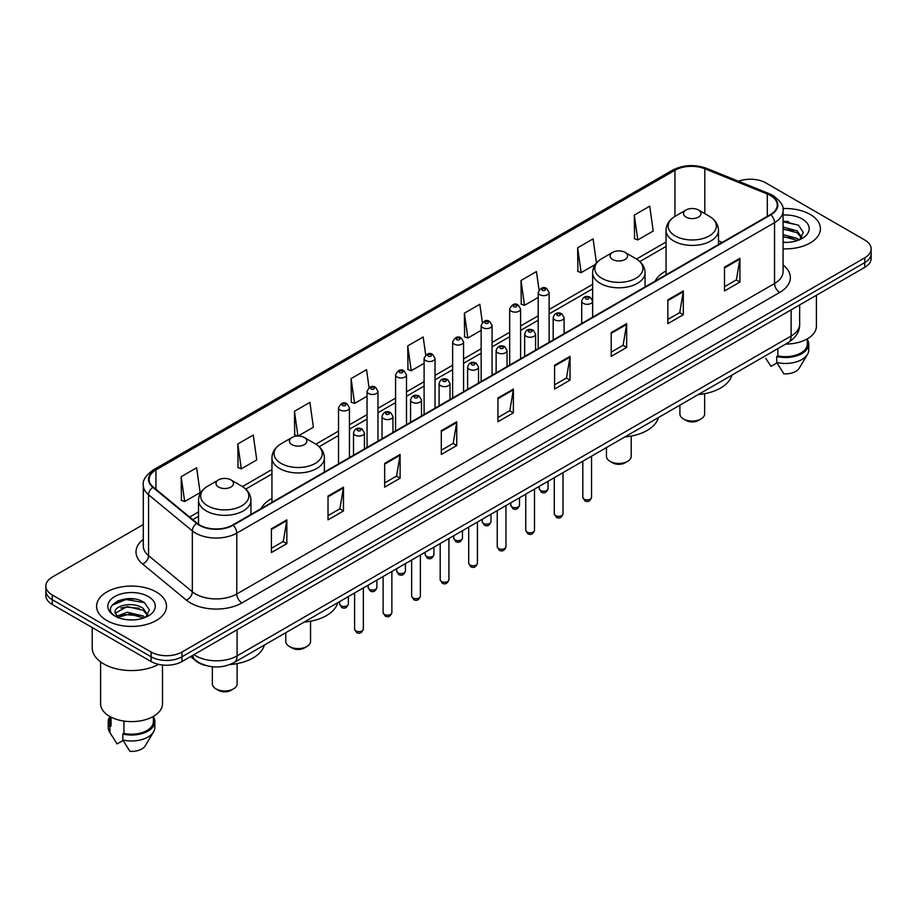 <?xml version="1.0" encoding="UTF-8"?>
<svg xmlns="http://www.w3.org/2000/svg" width="917" height="917" viewBox="0 0 917 917"><rect width="100%" height="100%" fill="white"/><g stroke="black" fill="none" stroke-linecap="round" stroke-linejoin="round"><path stroke-width="1.38" d="M271.948 498.447A38.594 22.283 0 0 0 261.081 508.626M666.051 270.916A38.594 22.283 0 0 0 655.185 281.095M206.463 665.65A21.848 12.609 180 0 1 196.043 661.042L190.61 656.561M134.455 599.03A29.126 16.815 0 0 0 117.41 601.048M788.368 221.49A29.126 16.815 0 0 0 783.072 221.467M143.293 524.547L52.246 577.114A21.848 12.609 0 0 0 45.85 586.032L45.85 595.546A21.848 12.609 0 0 0 52.246 604.463L151.11 661.535A21.848 12.609 0 0 0 182.002 661.535L864.754 267.351A21.848 12.609 0 0 0 871.15 258.434L871.15 253.677A21.848 12.609 0 0 1 864.754 262.594A21.848 12.609 0 0 0 871.15 253.677L871.15 248.92A21.848 12.609 0 0 0 864.754 240.002L765.89 182.93A21.848 12.609 0 0 0 738.54 181.268M45.85 586.032A21.848 12.609 0 0 0 52.246 594.95L151.11 652.021A21.848 12.609 0 0 0 182.002 652.021L182.002 656.778L864.754 262.594L182.002 656.778A21.848 12.609 0 0 1 151.11 656.778A21.848 12.609 0 0 0 182.002 656.778L182.002 661.535M52.246 594.95L52.246 599.707L151.11 656.778L52.246 599.707A21.848 12.609 0 0 1 45.85 590.789A21.848 12.609 0 0 0 52.246 599.707L52.246 604.463M810.169 214.44A34.949 20.174 0 0 0 782.912 208.583A34.949 20.174 0 0 1 810.169 214.44A34.949 20.174 0 0 1 820.406 228.711A34.949 20.174 0 0 0 810.169 214.44M156.257 591.969A34.949 20.174 0 0 0 118.167 587.602A34.949 20.174 0 0 0 96.594 606.24A34.949 20.174 0 0 0 106.831 620.511A34.949 20.174 0 0 0 144.92 624.89A34.949 20.174 0 0 0 166.493 606.24A34.949 20.174 0 0 0 156.257 591.969A34.949 20.174 0 0 0 118.167 587.602A34.949 20.174 0 0 0 96.594 606.24A34.949 20.174 0 0 0 106.831 620.511A34.949 20.174 0 0 0 144.92 624.89A34.949 20.174 0 0 0 166.493 606.24A34.949 20.174 0 0 0 156.257 591.969M770.418 195.527A23.303 13.457 180 0 1 777.249 205.041A23.303 13.457 180 0 1 770.418 214.555L232.666 525.028A23.303 13.457 180 0 1 197.098 523.229L153.334 487.145A23.303 13.457 180 0 1 149.127 479.431A23.303 13.457 180 0 1 155.947 469.917L674.958 170.264A23.303 13.457 180 0 1 704.806 168.751L767.311 194.026A23.303 13.457 180 0 1 770.418 195.527M770.83 195.298A23.888 13.789 0 0 0 767.644 193.751L705.139 168.476A23.888 13.789 0 0 0 674.557 170.023L155.535 469.676A23.888 13.789 0 0 0 152.864 487.34L196.628 523.424A23.888 13.789 0 0 0 233.078 525.269L770.83 214.796A23.888 13.789 0 0 0 770.83 195.298M271.386 528.777L271.386 552.561L286.838 543.643L286.838 519.859L271.386 528.777M271.386 548.332L283.284 541.466L286.769 520.65A5.823 3.359 -120 0 0 286.838 519.859M283.181 541.534L286.838 543.643M328.022 496.074L328.022 519.859L343.474 510.941L343.474 487.156L328.022 496.074M328.022 515.641L339.92 508.763L343.405 487.947A5.823 3.359 -120 0 0 343.474 487.156M339.817 508.832L343.474 510.941M384.659 463.372L384.659 487.156L400.11 478.238L400.11 454.454L384.659 463.372M384.659 482.938L396.557 476.072L400.053 455.245A5.823 3.359 -120 0 0 400.11 454.454M396.453 476.129L400.11 478.238M441.306 430.681L441.306 454.454L456.746 445.536L456.746 421.751L441.306 430.681M441.306 450.236L453.204 443.37L456.689 422.542A5.823 3.359 -120 0 0 456.746 421.751M453.09 443.427L456.746 445.536M724.499 267.179L724.499 290.953L739.939 282.035L739.939 258.262L724.499 267.179M724.499 286.734L736.397 279.868L739.881 259.053A5.823 3.359 -120 0 0 739.939 258.262M736.282 279.926L739.939 282.035M667.851 299.87L667.851 323.655L683.303 314.737L683.303 290.953L667.851 299.87M667.851 319.437L679.749 312.571L683.245 291.744A5.823 3.359 -120 0 0 683.303 290.953M679.646 312.628L683.303 314.737M611.215 332.573L611.215 356.358L626.666 347.44L626.666 323.655L611.215 332.573M611.215 352.139L623.113 345.273L626.598 324.446A5.823 3.359 -120 0 0 626.666 323.655M623.01 345.331L626.666 347.44M554.579 365.275L554.579 389.06L570.03 380.142L570.03 356.358L554.579 365.275M554.579 384.842L566.477 377.964L569.961 357.149A5.823 3.359 -120 0 0 570.03 356.358M566.374 378.033L570.03 380.142M497.942 397.978L497.942 421.763L513.382 412.833L513.382 389.06L497.942 397.978M497.942 417.533L509.841 410.667L513.325 389.851A5.823 3.359 -120 0 0 513.382 389.06M509.737 410.724L513.382 412.833M783.072 248.839A34.949 20.174 0 0 0 820.406 228.711A34.949 20.174 0 0 1 783.072 248.839M182.002 652.021L864.754 257.837A21.848 12.609 0 0 0 871.15 248.92M298.128 436.033L313.385 427.219L309.9 402.38L294.46 411.297L294.701 434.933M237.812 443.988L241.309 468.839L256.749 459.921L253.264 435.071L237.812 443.988L238.065 467.636M181.176 476.691L184.661 501.542L200.112 492.624L196.628 467.773L181.176 476.691L181.428 500.327M482.365 322.44L479.82 304.272L464.369 313.19L464.621 336.837M539.036 289.967L536.456 271.57L521.005 280.499L521.257 304.135M596.474 262.938L593.093 238.879L577.641 247.796L577.893 271.432M634.289 215.094L637.774 239.945L653.213 231.027L649.729 206.176L634.289 215.094L634.53 238.729M369.058 387.639L366.536 369.677L351.096 378.595L351.337 402.231M425.706 355.005L423.173 336.975L407.733 345.892L407.985 369.528M407.733 345.892L411.217 370.743L424.101 363.304M411.217 370.743L407.733 369.436M464.369 313.19L467.853 338.041L481.15 330.361M467.853 338.041L464.369 336.734M521.005 280.499L524.49 305.338L538.199 297.429M524.49 305.338L521.005 304.043M577.641 247.796L581.137 272.647L595.259 264.486M581.137 272.647L577.641 271.34M637.774 239.945L634.289 238.638M351.096 378.595L354.581 403.446L367.052 396.236M354.581 403.446L351.096 402.139M297.67 436.045L294.46 434.841M294.46 411.297L297.922 436.033M241.309 468.839L237.812 467.532M184.661 501.542L181.176 500.235M785.697 344.081A30.949 17.87 0 0 0 816.405 326.211L816.405 295.263M783.072 242.157L787.027 242.386M783.072 234.603L797.102 238.409L799.028 239.956M783.072 236.494L797.102 240.3M783.072 227.049L797.102 230.866L801.825 237.4M783.072 228.963L797.102 232.746L801.458 237.881M783.072 242.352A23.739 13.709 0 0 0 802.249 238.397A23.739 13.709 0 0 0 802.249 219.014A23.739 13.709 0 0 0 783.072 215.071M799.59 239.727L803.303 232.425L798.604 225.33L783.072 221.089M765.798 358.341L770.979 366.376L776.986 362.914M777.857 348.609L777.857 355.876A21.848 12.609 0 0 0 807.304 344.047L807.304 338.866M777.857 355.876L776.722 356.53L776.722 362.467L783.852 373.815A14.569 8.413 0 0 0 799.223 368.198L807.487 354.386A23.303 13.457 0 0 0 808.76 349.996L808.76 344.047A23.303 13.457 0 0 0 807.304 339.37M776.722 362.467A23.303 13.457 0 0 0 807.487 354.386M776.722 356.53A23.303 13.457 0 0 0 808.76 344.047M783.072 221.822L798.283 225.112M783.072 229.365L793.136 230.706M783.072 236.918L793.113 238.248M679.887 405.176L679.887 413.911A12.38 7.153 0 0 0 683.509 418.966L686.088 420.456A8.734 5.044 0 0 0 698.445 420.456L701.012 418.966A12.38 7.153 0 0 0 704.646 413.911L704.646 393.691M686.088 420.456L683.509 418.966A12.38 7.153 0 0 0 701.012 418.966M686.088 217.111A8.734 5.044 0 0 0 698.445 217.111A8.734 5.044 0 0 0 698.445 209.982L709.288 216.24A24.083 13.904 0 0 1 709.288 235.91A24.083 13.904 0 0 1 675.233 235.91A24.083 13.904 0 0 1 675.233 216.24C669.307 219.771 666.246 224.447 666.051 230.282A26.215 15.13 0 0 0 673.731 240.976A26.215 15.13 0 0 0 702.296 244.266A26.215 15.13 0 0 0 718.481 230.282C718.286 224.447 715.226 219.771 709.288 216.24L698.445 209.982A8.734 5.044 0 0 0 686.088 209.982A8.734 5.044 0 0 0 686.088 217.111M698.273 394.562A40.05 23.12 0 0 0 731.858 375.168M606.458 447.565L606.458 456.299A12.38 7.153 0 0 0 610.08 461.354L612.659 462.844A8.734 5.044 0 0 0 625.016 462.844L627.595 461.354A12.38 7.153 0 0 0 631.217 456.299L631.217 436.079M612.659 462.844L610.08 461.354A12.38 7.153 0 0 0 627.595 461.354M612.659 259.5A8.734 5.044 0 0 0 625.016 259.5A8.734 5.044 0 0 0 625.016 252.37L635.871 258.64A24.083 13.904 0 0 1 635.871 278.298A24.083 13.904 0 0 1 601.816 278.298A24.083 13.904 0 0 1 601.804 258.64C595.878 262.159 592.818 266.836 592.623 272.67A26.215 15.13 0 0 0 600.303 283.376A26.215 15.13 0 0 0 628.867 286.654A26.215 15.13 0 0 0 645.052 272.67C644.857 266.836 641.797 262.159 635.871 258.64L625.016 252.37A8.734 5.044 0 0 0 612.659 252.37A8.734 5.044 0 0 0 612.659 259.5M624.844 436.95A40.05 23.12 0 0 0 658.429 417.556M285.783 632.707L285.783 641.442A12.38 7.153 0 0 0 289.405 646.496L291.984 647.987A8.734 5.044 0 0 0 304.341 647.987L306.92 646.496A12.38 7.153 0 0 0 310.542 641.442L310.542 621.222M291.984 647.987L289.405 646.496A12.38 7.153 0 0 0 306.92 646.496M291.984 444.642A8.734 5.044 0 0 0 304.341 444.642A8.734 5.044 0 0 0 304.341 437.512L315.184 443.771A24.083 13.904 0 0 1 315.196 443.771A24.083 13.904 0 0 1 315.184 463.44A24.083 13.904 0 0 1 281.129 463.44A24.083 13.904 0 0 1 281.129 443.771C275.203 447.301 272.143 451.978 271.948 457.812A26.215 15.13 0 0 0 279.628 468.507A26.215 15.13 0 0 0 308.192 471.797A26.215 15.13 0 0 0 324.377 457.812C324.182 451.978 321.122 447.301 315.196 443.771L304.341 437.512A8.734 5.044 0 0 0 291.984 437.512A8.734 5.044 0 0 0 291.984 444.642M304.169 622.093A40.05 23.12 0 0 0 337.754 602.698M212.354 666.751L212.354 683.83A12.38 7.153 0 0 0 215.988 688.885L218.555 690.375A8.734 5.044 0 0 0 230.912 690.375L233.491 688.885A12.38 7.153 0 0 0 237.113 683.83L237.113 663.61M218.555 690.375L215.988 688.885A12.38 7.153 0 0 0 233.491 688.885M218.555 487.042A8.734 5.044 0 0 0 230.912 487.042A8.734 5.044 0 0 0 230.912 479.9L241.767 486.17A24.083 13.904 0 0 1 241.767 505.829A24.083 13.904 0 0 1 207.712 505.829A24.083 13.904 0 0 1 207.712 486.17C201.774 489.689 198.714 494.366 198.519 500.201A26.215 15.13 0 0 0 206.199 510.907A26.215 15.13 0 0 0 234.775 514.185A26.215 15.13 0 0 0 250.949 500.201C250.754 494.366 247.693 489.689 241.767 486.17L230.912 479.9A8.734 5.044 0 0 0 218.555 479.9A8.734 5.044 0 0 0 218.555 487.042M229.903 664.55A40.05 23.12 0 0 0 264.337 645.087M92.216 627.537L92.216 647.861A39.316 22.707 0 0 0 103.736 663.919A39.316 22.707 0 0 0 158.561 664.355M100.595 661.868L100.595 703.752A30.949 17.87 0 0 0 109.662 716.383A30.949 17.87 0 0 0 143.384 720.258A30.949 17.87 0 0 0 162.492 703.752L162.492 665.008M127.566 619.754L133.114 619.926M116.677 616.27L127.28 612.235L143.178 615.949L145.104 617.496M117.456 617.45L129.561 614.035L143.178 617.84M115.084 612.281L117.8 617.428M115.106 612.739C113.421 605.438 133.458 601.128 143.178 608.395L147.912 614.929M115.187 613.232L127.245 606.584L143.178 610.275L147.534 615.422M145.665 617.256L149.391 609.954L144.68 602.87C128.025 590.892 98.417 606.676 115.519 616.35L116.367 616.866M148.336 596.554A23.739 13.709 0 0 0 114.751 596.554A23.739 13.709 0 0 0 114.751 615.937A23.739 13.709 0 0 0 148.336 615.937A23.739 13.709 0 0 0 148.336 596.554M109.696 716.406L109.696 721.587A21.848 12.609 0 0 0 111.06 725.977L111.06 717.151M109.696 716.911A23.303 13.457 0 0 0 108.24 721.587L108.24 727.536A23.303 13.457 0 0 0 109.513 731.926A23.303 13.457 0 0 0 109.937 732.568L117.067 743.916L123.073 740.455M109.937 732.568L109.937 726.631L111.06 725.977M108.24 721.587A23.303 13.457 0 0 0 109.937 726.631M118.167 617.909L115.164 613.118M123.933 721.071L123.933 733.405A21.848 12.609 0 0 0 153.391 721.587L153.391 716.406M123.933 733.405L122.809 734.058L122.809 740.008L129.939 751.344A14.569 8.413 0 0 0 145.31 745.739L153.563 731.926A23.303 13.457 0 0 0 154.847 727.536L154.847 721.587A23.303 13.457 0 0 0 153.391 716.911M122.809 740.008A23.303 13.457 0 0 0 153.563 731.926M122.809 734.058A23.303 13.457 0 0 0 154.847 721.587M112.046 605.254L125.984 599.523L144.359 602.652M120.757 608.028L125.984 607.077L139.224 608.235M120.689 615.594L125.984 614.631L139.201 615.777M193.945 654.635A29.126 16.815 0 0 0 195.906 655.884A29.126 16.815 0 0 0 237.09 655.884L791.119 336.023A29.126 16.815 0 0 0 799.658 324.137C799.865 331.358 796.013 337.548 788.104 342.694L234.076 662.555A14.569 8.413 60 0 0 237.09 655.884L237.09 629.727M791.119 309.866L791.119 336.023A14.569 8.413 60 0 1 788.104 342.694M192.765 655.323A14.569 9.743 129.5 0 0 195.31 660.057L190.885 656.412M864.754 267.351L864.754 257.837M151.11 661.535L151.11 652.021M783.072 264.967A36.405 21.022 180 0 1 779.691 292.443L241.939 602.916A7.279 4.207 60 0 1 236.781 593.998L774.544 283.525A29.126 16.815 0 0 0 783.072 271.638L783.072 210.75A29.126 16.815 180 0 1 774.544 222.648A7.279 4.207 -120 0 0 770.83 214.796M241.939 602.916A36.405 21.022 180 0 1 190.449 602.916A36.405 21.022 180 0 1 186.369 600.108L142.594 564.024A36.405 21.022 180 0 1 143.293 539.345M195.596 593.998A29.126 16.815 0 0 0 236.781 593.998L236.781 533.109A29.126 16.815 180 0 1 192.329 530.863L148.565 494.779A29.126 16.815 180 0 1 143.293 485.139L143.293 546.016A29.126 16.815 0 0 0 148.565 555.668L192.329 591.752A29.126 16.815 0 0 0 195.596 593.998M783.072 210.75C784.046 206.199 780.699 201.132 773.031 195.527L769.203 193.67A7.279 3.416 112 0 0 767.644 193.751M769.203 193.67L706.698 168.396C694.639 164.132 683.188 164.751 672.356 170.264A7.279 4.207 60 0 1 674.557 170.023M155.535 469.676A7.279 4.207 -120 0 0 153.334 469.905C145.78 475.35 142.433 480.416 143.293 485.139M152.864 487.34A7.279 4.872 129.5 0 0 148.565 494.779L148.565 555.668A7.279 4.872 -50.5 0 1 142.594 564.024M706.698 168.396A7.279 3.416 112 0 0 705.139 168.476M196.628 523.424A7.279 4.872 129.5 0 0 192.329 530.863L192.329 591.752A7.279 4.872 -50.5 0 1 186.369 600.108M233.078 525.269A7.279 4.207 60 0 1 236.781 533.109L774.544 222.648L774.544 283.525A7.279 4.207 60 0 0 779.691 292.443M155.947 469.917L155.947 489.3M767.311 194.026L767.311 216.355M704.806 168.751L704.806 213.65M722.218 242.386L718.481 240.873M674.958 170.264L674.958 216.401M666.051 241.996L636.536 259.041M592.623 284.396L549.123 309.51M538.199 315.815L520.604 325.971M509.68 332.275L492.074 342.442M481.15 348.747L463.555 358.914M452.631 365.218L435.025 375.385M424.101 381.69L406.495 391.846M395.571 398.15L377.976 408.317M367.052 414.622L349.446 424.789M338.522 431.093L315.861 444.183M271.948 469.527L242.443 486.572M198.519 511.927L189.624 517.062M497.942 398.723L513.325 389.851M554.579 366.032L569.961 357.149M611.215 333.329L626.598 324.446M667.851 300.627L683.245 291.744M724.499 267.924L739.881 259.053M441.306 431.426L456.689 422.542M384.659 464.128L400.053 455.245M328.022 496.831L343.405 487.947M271.386 529.533L286.769 520.65M591.545 497.358C590.101 501.29 587.866 502.436 584.84 500.808L582.799 497.358A4.367 2.522 0 0 0 584.083 499.135A4.367 2.522 0 0 0 588.84 499.685A4.367 2.522 0 0 0 591.545 497.358L591.545 456.173M583.315 303.378A5.456 3.152 180 0 1 581.71 301.154C583.109 296.672 585.963 295.377 590.284 297.257L592.634 301.154A5.456 3.152 180 0 1 589.264 304.066A5.456 3.152 180 0 1 583.315 303.378M588.462 297.44A1.823 1.055 0 0 0 585.883 297.44A1.823 1.055 0 0 0 585.883 298.919A1.823 1.055 0 0 0 588.462 298.919A1.823 1.055 0 0 0 588.462 297.44M563.015 513.829C561.582 517.75 559.347 518.907 556.31 517.28L554.281 513.829A4.367 2.522 0 0 0 555.553 515.606A4.367 2.522 0 0 0 560.321 516.156A4.367 2.522 0 0 0 563.015 513.829L563.015 472.645M554.785 319.85A5.456 3.152 180 0 1 553.18 317.626C554.579 313.144 557.433 311.837 561.754 313.729L564.104 317.626A5.456 3.152 180 0 1 560.734 320.537A5.456 3.152 180 0 1 554.785 319.85M559.932 313.901A1.823 1.055 0 0 0 557.364 313.901A1.823 1.055 0 0 0 557.364 315.391A1.823 1.055 0 0 0 559.932 315.391A1.823 1.055 0 0 0 559.932 313.901M534.496 530.29C533.052 534.221 530.817 535.368 527.791 533.74L525.75 530.29A4.367 2.522 0 0 0 527.034 532.078A4.367 2.522 0 0 0 531.791 532.628A4.367 2.522 0 0 0 534.496 530.29L534.496 489.116M526.255 336.321A5.456 3.152 180 0 1 524.662 334.086C526.06 329.604 528.914 328.309 533.224 330.189L535.585 334.086A5.456 3.152 180 0 1 532.215 337.009A5.456 3.152 180 0 1 526.255 336.321M531.413 330.372A1.823 1.055 0 0 0 528.834 330.372A1.823 1.055 0 0 0 528.834 331.862A1.823 1.055 0 0 0 531.413 331.862A1.823 1.055 0 0 0 531.413 330.372M505.966 546.761C504.522 550.693 502.287 551.839 499.261 550.211L497.232 546.761A4.367 2.522 0 0 0 498.504 548.549A4.367 2.522 0 0 0 503.273 549.088A4.367 2.522 0 0 0 505.966 546.761L505.966 505.588M497.736 352.793A5.456 3.152 180 0 1 496.131 350.558C497.53 346.076 500.384 344.781 504.705 346.66L507.055 350.558A5.456 3.152 180 0 1 503.685 353.469A5.456 3.152 180 0 1 497.736 352.793M502.883 346.844A1.823 1.055 0 0 0 500.304 346.844A1.823 1.055 0 0 0 500.304 348.334A1.823 1.055 0 0 0 502.883 348.334A1.823 1.055 0 0 0 502.883 346.844M477.436 563.233C476.003 567.164 473.768 568.311 470.73 566.683L468.702 563.233A4.367 2.522 0 0 0 469.985 565.01A4.367 2.522 0 0 0 474.742 565.56A4.367 2.522 0 0 0 477.436 563.233L477.436 522.048M469.206 369.253A5.456 3.152 180 0 1 467.613 367.029C469.011 362.547 471.865 361.252 476.175 363.132L478.536 367.029A5.456 3.152 180 0 1 475.166 369.941A5.456 3.152 180 0 1 469.206 369.253M474.364 363.315A1.823 1.055 0 0 0 471.785 363.315A1.823 1.055 0 0 0 471.785 364.794A1.823 1.055 0 0 0 474.364 364.794A1.823 1.055 0 0 0 474.364 363.315M448.917 579.704C447.473 583.625 445.238 584.782 442.212 583.155L440.183 579.704A4.367 2.522 0 0 0 441.455 581.481A4.367 2.522 0 0 0 446.224 582.031A4.367 2.522 0 0 0 448.917 579.704L448.917 538.52M440.687 385.725A5.456 3.152 180 0 1 439.083 383.501C440.481 379.019 443.335 377.712 447.656 379.604L450.006 383.501A5.456 3.152 180 0 1 446.636 386.412A5.456 3.152 180 0 1 440.687 385.725M445.834 379.776A1.823 1.055 0 0 0 443.255 379.776A1.823 1.055 0 0 0 443.255 381.266A1.823 1.055 0 0 0 445.834 381.266A1.823 1.055 0 0 0 445.834 379.776M420.387 596.165C418.954 600.096 416.719 601.243 413.682 599.615L411.653 596.165A4.367 2.522 0 0 0 412.937 597.953A4.367 2.522 0 0 0 417.693 598.503A4.367 2.522 0 0 0 420.387 596.165L420.387 554.991M412.157 402.196A5.456 3.152 180 0 1 410.564 399.961C411.951 395.491 414.816 394.184 419.126 396.075L421.488 399.961A5.456 3.152 180 0 1 418.106 402.884A5.456 3.152 180 0 1 412.157 402.196M417.304 396.247A1.823 1.055 0 0 0 414.736 396.247A1.823 1.055 0 0 0 414.736 397.737A1.823 1.055 0 0 0 417.304 397.737A1.823 1.055 0 0 0 417.304 396.247M391.868 612.636C390.424 616.568 388.189 617.714 385.163 616.086L383.123 612.636A4.367 2.522 0 0 0 384.406 614.424A4.367 2.522 0 0 0 389.163 614.963A4.367 2.522 0 0 0 391.868 612.636L391.868 571.463M383.638 418.668A5.456 3.152 180 0 1 382.034 416.433C383.432 411.951 386.286 410.656 390.608 412.535L392.957 416.433A5.456 3.152 180 0 1 389.587 419.344A5.456 3.152 180 0 1 383.638 418.668M388.785 412.719A1.823 1.055 0 0 0 386.206 412.719A1.823 1.055 0 0 0 386.206 414.209A1.823 1.055 0 0 0 388.785 414.209A1.823 1.055 0 0 0 388.785 412.719M363.338 629.108C361.906 633.039 359.67 634.186 356.633 632.558L354.604 629.108A4.367 2.522 0 0 0 355.876 630.885A4.367 2.522 0 0 0 360.645 631.435A4.367 2.522 0 0 0 363.338 629.108L363.338 587.923M355.108 435.128A5.456 3.152 180 0 1 353.515 432.904C354.902 428.422 357.756 427.127 362.077 429.007L364.427 432.904A5.456 3.152 180 0 1 361.057 435.816A5.456 3.152 180 0 1 355.108 435.128M360.255 429.19A1.823 1.055 0 0 0 357.687 429.19A1.823 1.055 0 0 0 357.687 430.669A1.823 1.055 0 0 0 360.255 430.669A1.823 1.055 0 0 0 360.255 429.19M540.572 490.492A4.367 2.522 0 0 0 545.34 491.031A4.367 2.522 0 0 0 548.034 488.704C546.589 492.635 544.354 493.782 541.328 492.154L539.299 488.704A4.367 2.522 0 0 0 540.572 490.492M549.123 342.328L549.123 292.5A5.456 3.152 180 0 1 545.753 295.412A5.456 3.152 180 0 1 539.804 294.735A5.456 3.152 180 0 1 538.199 292.5L538.199 348.632M542.371 290.276A1.823 1.055 0 0 0 544.95 290.276A1.823 1.055 0 0 0 544.95 288.786A1.823 1.055 0 0 0 542.371 288.786A1.823 1.055 0 0 0 542.371 290.276M512.053 506.952A4.367 2.522 0 0 0 516.81 507.502A4.367 2.522 0 0 0 519.503 505.175C518.071 509.107 515.835 510.253 512.798 508.626L510.769 505.175A4.367 2.522 0 0 0 512.053 506.952M520.604 358.788L520.604 308.972A5.456 3.152 180 0 1 517.234 311.883A5.456 3.152 180 0 1 511.273 311.195A5.456 3.152 180 0 1 509.68 308.972L509.68 365.092M513.852 306.737A1.823 1.055 0 0 0 516.42 306.737A1.823 1.055 0 0 0 516.42 305.258A1.823 1.055 0 0 0 513.852 305.258A1.823 1.055 0 0 0 513.852 306.737M483.523 523.424A4.367 2.522 0 0 0 488.28 523.974A4.367 2.522 0 0 0 490.985 521.647C489.54 525.567 487.305 526.725 484.279 525.097L482.239 521.647A4.367 2.522 0 0 0 483.523 523.424M492.074 375.259L492.074 325.443A5.456 3.152 180 0 1 488.704 328.355A5.456 3.152 180 0 1 482.755 327.667A5.456 3.152 180 0 1 481.15 325.443L481.15 381.564M485.322 323.208A1.823 1.055 0 0 0 487.901 323.208A1.823 1.055 0 0 0 487.901 321.729A1.823 1.055 0 0 0 485.322 321.729A1.823 1.055 0 0 0 485.322 323.208M455.004 539.895A4.367 2.522 0 0 0 459.761 540.445A4.367 2.522 0 0 0 462.455 538.107C461.022 542.039 458.787 543.185 455.749 541.557L453.72 538.107A4.367 2.522 0 0 0 455.004 539.895M463.555 391.731L463.555 341.903A5.456 3.152 180 0 1 460.174 344.826A5.456 3.152 180 0 1 454.224 344.139A5.456 3.152 180 0 1 452.631 341.903L452.631 398.035M456.804 339.68A1.823 1.055 0 0 0 459.371 339.68A1.823 1.055 0 0 0 459.371 338.19A1.823 1.055 0 0 0 456.804 338.19A1.823 1.055 0 0 0 456.804 339.68M426.474 556.367A4.367 2.522 0 0 0 431.231 556.906A4.367 2.522 0 0 0 433.936 554.579C432.492 558.51 430.256 559.657 427.23 558.029L425.19 554.579A4.367 2.522 0 0 0 426.474 556.367M435.025 408.203L435.025 358.375A5.456 3.152 180 0 1 431.655 361.287A5.456 3.152 180 0 1 425.706 360.61A5.456 3.152 180 0 1 424.101 358.375L424.101 414.507M428.273 356.151A1.823 1.055 0 0 0 430.852 356.151A1.823 1.055 0 0 0 430.852 354.661A1.823 1.055 0 0 0 428.273 354.661A1.823 1.055 0 0 0 428.273 356.151M397.944 572.827A4.367 2.522 0 0 0 402.712 573.377A4.367 2.522 0 0 0 405.406 571.05C403.973 574.982 401.738 576.128 398.7 574.5L396.671 571.05A4.367 2.522 0 0 0 397.944 572.827M406.495 424.663L406.495 374.847A5.456 3.152 180 0 1 403.125 377.758A5.456 3.152 180 0 1 397.176 377.07A5.456 3.152 180 0 1 395.571 374.847L395.571 430.979M399.755 372.611A1.823 1.055 0 0 0 402.322 372.611A1.823 1.055 0 0 0 402.322 371.133A1.823 1.055 0 0 0 399.755 371.133A1.823 1.055 0 0 0 399.755 372.611M369.425 589.299A4.367 2.522 0 0 0 374.182 589.849A4.367 2.522 0 0 0 376.887 587.522C375.443 591.442 373.208 592.6 370.181 590.972L368.141 587.522A4.367 2.522 0 0 0 369.425 589.299M377.976 441.134L377.976 391.318A5.456 3.152 180 0 1 374.606 394.23A5.456 3.152 180 0 1 368.645 393.542A5.456 3.152 180 0 1 367.052 391.318L367.052 447.439M371.225 389.083A1.823 1.055 0 0 0 373.804 389.083A1.823 1.055 0 0 0 373.804 387.604A1.823 1.055 0 0 0 371.225 387.604A1.823 1.055 0 0 0 371.225 389.083M340.895 605.77A4.367 2.522 0 0 0 345.663 606.32A4.367 2.522 0 0 0 348.357 603.982C346.913 607.914 344.677 609.071 341.651 607.432L339.622 603.982A4.367 2.522 0 0 0 340.895 605.77M349.446 457.606L349.446 407.79A5.456 3.152 180 0 1 346.076 410.701A5.456 3.152 180 0 1 340.127 410.014A5.456 3.152 180 0 1 338.522 407.79L338.522 463.91M342.706 405.555A1.823 1.055 0 0 0 345.273 405.555A1.823 1.055 0 0 0 345.273 404.065A1.823 1.055 0 0 0 342.706 404.065A1.823 1.055 0 0 0 342.706 405.555M234.076 662.555C222.361 668.447 210.635 668.447 198.92 662.555L195.31 660.057M799.658 324.137L799.658 304.937M672.356 170.264L153.334 469.905M666.051 246.432L639.86 261.551M592.623 288.821L549.123 313.935M538.199 320.239L520.604 330.407M509.68 336.711L492.074 346.878M481.15 353.183L463.555 363.35M452.631 369.654L435.025 379.81M424.101 386.114L406.495 396.282M395.571 402.586L377.976 412.753M367.052 419.058L349.446 429.225M338.522 435.529L319.185 446.694M271.948 473.963L245.756 489.082M198.519 516.351L192.788 519.675M718.481 244.552L718.481 230.282M666.051 274.813L666.051 230.282M686.088 209.982L675.233 216.24M645.052 286.941L645.052 272.67M592.623 300.868L592.623 272.67M612.659 252.37L601.804 258.64M324.377 472.083L324.377 457.812M271.948 502.344L271.948 457.812M291.984 437.512L281.129 443.771M250.949 514.471L250.949 500.201M198.519 524.283L198.519 500.201M218.555 479.9L207.712 486.17M111.885 735.881L109.513 731.926M582.799 497.358L582.799 461.217M581.71 323.506L581.71 301.154M592.634 317.202L592.634 301.154M554.281 513.829L554.281 477.688M553.18 339.978L553.18 317.626M564.104 333.673L564.104 317.626M525.75 530.29L525.75 494.16M524.662 356.449L524.662 334.086M535.585 350.145L535.585 334.086M497.232 546.761L497.232 510.631M496.131 372.921L496.131 350.558M507.055 366.605L507.055 350.558M468.702 563.233L468.702 527.092M467.613 389.381L467.613 367.029M478.536 383.077L478.536 367.029M440.183 579.704L440.183 543.563M439.083 405.853L439.083 383.501M450.006 399.548L450.006 383.501M411.653 596.165L411.653 560.035M410.564 422.324L410.564 399.961M421.488 416.02L421.488 399.961M383.123 612.636L383.123 576.506M382.034 438.796L382.034 416.433M392.957 432.48L392.957 416.433M354.604 629.108L354.604 592.978M353.515 455.256L353.515 432.904M364.427 448.952L364.427 432.904M548.034 488.704L548.034 481.299M549.123 292.5L546.773 288.603C543.598 286.322 540.743 287.617 538.199 292.5M539.299 488.704L539.299 486.342M519.503 505.175L519.503 497.771M520.604 308.972L518.243 305.074C515.079 302.782 512.225 304.089 509.68 308.972M510.769 505.175L510.769 502.814M490.985 521.647L490.985 514.231M492.074 325.443L489.724 321.546C486.549 319.254 483.695 320.56 481.15 325.443M482.239 521.647L482.239 519.274M462.455 538.107L462.455 530.702M463.555 341.903L461.194 338.018C458.03 335.725 455.176 337.02 452.631 341.903M453.72 538.107L453.72 535.746M433.936 554.579L433.936 547.174M435.025 358.375L432.675 354.478C429.5 352.197 426.646 353.492 424.101 358.375M425.19 554.579L425.19 552.217M405.406 571.05L405.406 563.646M406.495 374.847L404.145 370.949C400.981 368.668 398.116 369.964 395.571 374.847M396.671 571.05L396.671 568.689M376.887 587.522L376.887 580.106M377.976 391.318L375.615 387.421C372.451 385.129 369.597 386.435 367.052 391.318M368.141 587.522L368.141 585.149M348.357 603.982L348.357 596.577M349.446 407.79L347.096 403.893C343.932 401.6 341.067 402.895 338.522 407.79M339.622 603.982L339.622 601.621"/></g></svg>

